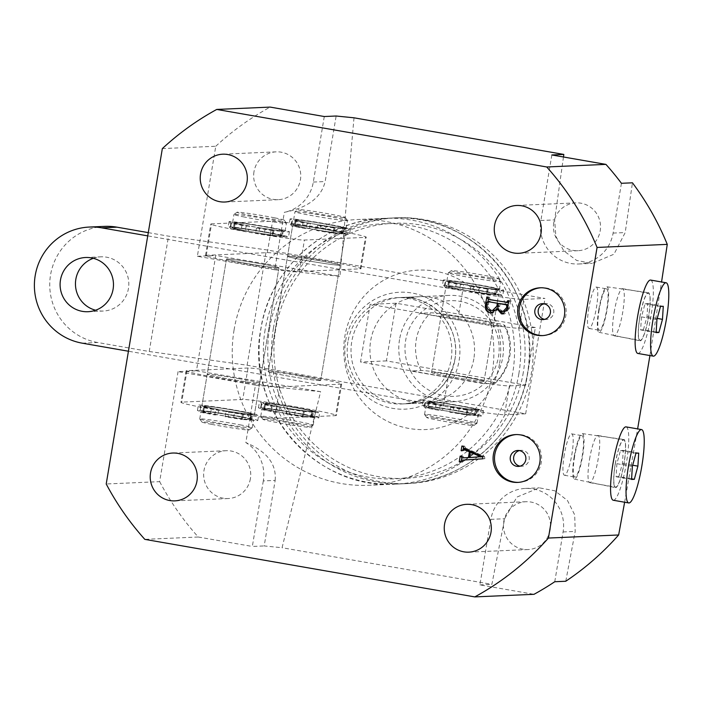 <?xml version="1.0" encoding="UTF-8"?>
<svg xmlns="http://www.w3.org/2000/svg" width="704" height="704" viewBox="0 0 704 704"><rect width="100%" height="100%" fill="white"/><g stroke="black" fill="none" stroke-linecap="round" stroke-linejoin="round"><path stroke-width="0.53" stroke-dasharray="3.52 2.64" d="M542.951 335.579A23.936 23.549 -92.5 0 0 565.84 315.682A23.936 23.549 -92.5 0 0 540.857 287.769M544.641 319.352A7.982 7.85 -92.5 0 0 553.722 312.84A7.982 7.85 -92.5 0 0 543.963 303.776M518.382 482.381A23.936 23.549 -92.5 0 0 541.27 462.493A23.936 23.549 -92.5 0 0 516.287 434.57M520.08 466.154A7.982 7.85 -92.5 0 0 529.153 459.642A7.982 7.85 -92.5 0 0 519.394 450.586M234.08 329.921A132.994 130.812 -92.5 0 0 368.861 485.285A132.994 130.812 -92.5 0 0 492.008 374.906A132.994 130.812 -92.5 0 0 357.227 219.542A132.994 130.812 -92.5 0 0 234.08 329.921M273.416 328.205A132.994 130.812 -92.5 0 0 408.197 483.56A132.994 130.812 -92.5 0 0 531.344 373.182A132.994 130.812 -92.5 0 0 396.563 217.826A132.994 130.812 -92.5 0 0 273.416 328.205M639.822 316.95A24.429 4.312 99.9 0 0 640.006 340.824A24.429 4.312 99.9 0 0 648.63 316.562A24.429 4.312 99.9 0 0 648.402 292.688A24.429 4.312 99.9 0 0 639.822 316.95M598.796 309.742A23.1 4.074 99.9 0 0 598.972 332.314A23.1 4.074 99.9 0 0 607.121 309.382A23.1 4.074 99.9 0 0 606.901 286.801A23.1 4.074 99.9 0 0 598.796 309.742M599.166 309.725A21.014 3.705 99.9 0 0 599.35 330.264A21.014 3.705 99.9 0 0 606.751 309.399A21.014 3.705 99.9 0 0 606.566 288.86A21.014 3.705 99.9 0 0 599.166 309.725M588.852 307.93A21.014 3.705 99.9 0 0 589.028 328.46A21.014 3.705 99.9 0 0 596.429 307.595A21.014 3.705 99.9 0 0 596.253 287.065A21.014 3.705 99.9 0 0 588.852 307.93M615.252 463.751A24.429 4.312 99.9 0 0 615.437 487.626A24.429 4.312 99.9 0 0 624.07 463.373A24.429 4.312 99.9 0 0 623.832 439.49A24.429 4.312 99.9 0 0 615.252 463.751M574.226 456.544A23.1 4.074 99.9 0 0 574.402 479.116A23.1 4.074 99.9 0 0 582.56 456.183A23.1 4.074 99.9 0 0 582.34 433.602A23.1 4.074 99.9 0 0 574.226 456.544M574.605 456.535A21.014 3.705 99.9 0 0 574.781 477.066A21.014 3.705 99.9 0 0 582.182 456.201A21.014 3.705 99.9 0 0 582.006 435.662A21.014 3.705 99.9 0 0 574.605 456.535M564.282 454.731A21.014 3.705 99.9 0 0 564.467 475.27A21.014 3.705 99.9 0 0 571.868 454.397A21.014 3.705 99.9 0 0 571.683 433.866A21.014 3.705 99.9 0 0 564.282 454.731M238.225 378.558A26.602 1.012 -170.5 0 1 259.662 383.152A26.602 1.012 -170.5 0 1 228.624 378.972A26.602 1.012 -170.5 0 1 207.187 374.378A26.602 1.012 -170.5 0 1 238.225 378.558A26.602 1.012 9.5 0 0 207.187 374.378A26.602 1.012 9.5 0 0 228.624 378.972A26.602 1.012 9.5 0 0 259.662 383.152A26.602 1.012 9.5 0 0 238.225 378.558M257.523 263.208A26.602 1.012 -170.5 0 1 278.96 267.81A26.602 1.012 -170.5 0 1 247.931 263.63A26.602 1.012 -170.5 0 1 226.494 259.028A26.602 1.012 -170.5 0 1 257.523 263.208A26.602 1.012 -170.5 0 1 278.96 267.81A26.602 1.012 -170.5 0 1 247.931 263.63A26.602 1.012 -170.5 0 1 226.494 259.028A26.602 1.012 -170.5 0 1 257.523 263.208M250.404 478.667A23.936 23.549 87.5 0 1 228.237 498.538A23.936 23.549 87.5 0 1 203.975 470.571A23.936 23.549 87.5 0 1 226.142 450.701A23.936 23.549 87.5 0 1 250.404 478.667M550.194 529.69A23.936 23.549 87.5 0 1 528.026 549.56A23.936 23.549 87.5 0 1 503.765 521.594A23.936 23.549 87.5 0 1 525.932 501.723A23.936 23.549 87.5 0 1 550.194 529.69M253.986 171.723A23.936 23.549 -92.5 0 0 278.247 199.681A23.936 23.549 -92.5 0 0 300.414 179.819A23.936 23.549 -92.5 0 0 276.153 151.853A23.936 23.549 -92.5 0 0 253.986 171.723M553.775 222.746A23.936 23.549 -92.5 0 0 578.037 250.703A23.936 23.549 -92.5 0 0 600.204 230.842A23.936 23.549 -92.5 0 0 575.942 202.875A23.936 23.549 -92.5 0 0 553.775 222.746M473.827 358.82A53.196 52.325 87.5 0 1 424.565 402.97A53.196 52.325 87.5 0 1 370.656 340.824A53.196 52.325 87.5 0 1 419.918 296.674A53.196 52.325 87.5 0 1 473.827 358.82M499.62 363.317A79.798 78.487 -92.5 0 0 435.398 271.181A79.798 78.487 -92.5 0 0 344.863 336.327A79.798 78.487 -92.5 0 0 409.077 428.472A79.798 78.487 -92.5 0 0 499.62 363.317M320.637 391.67L255.446 385.114L245.828 442.587A37.242 36.626 -92.5 0 1 263.305 480.92L275.167 480.401L264.194 545.934L282.066 547.73L320.637 391.67L196.451 370.814L215.75 255.473L339.935 276.329L274.745 269.773L284.363 212.3C307.578 207.918 321.182 197.666 325.178 181.544L336.142 116.01M354.006 117.806L339.935 276.329M563.473 156.983L554.646 219.894L555.861 236.333L563.754 250.835L576.717 260.471L592.17 263.402L613.958 254.214L625.205 232.558L632.447 182.811M649.924 355.555L661.558 281.978M624.633 502.225L637.63 428.894M565.77 581.249L575.194 531.406L574.702 514.897L567.45 500.465L554.866 490.811L539.299 487.828L516.894 497.086L504.636 518.742L491.876 584.355L282.066 547.73M324.28 116.53L313.315 182.063A37.242 36.626 87.5 0 1 284.363 212.3M274.745 269.773L197.366 256.274L215.776 146.256L162.342 148.597M197.366 256.274L215.75 255.473M255.446 385.114L178.068 371.624L196.451 370.814M178.068 371.624L159.658 481.642L106.216 483.982M215.776 146.256A276.628 272.087 87.5 0 1 270.195 107.096M159.658 481.642A276.628 272.087 -92.5 0 0 198.255 537.02L144.813 539.361M621.43 183.295L613.105 233.086A37.242 36.626 87.5 0 1 578.618 263.991A37.242 36.626 87.5 0 1 540.883 220.493L554.646 219.894M551.848 154.959L540.883 220.493M554.761 581.733L563.094 531.942A37.242 36.626 -92.5 0 0 525.351 488.435A37.242 36.626 -92.5 0 0 490.873 519.35L504.636 518.742M490.873 519.35L479.908 584.883L533.993 594.317M263.305 480.92L252.331 546.454L264.194 545.934M198.255 537.02L252.331 546.454M479.908 584.883L491.876 584.355M275.167 480.401C276.61 464.015 266.834 451.414 245.828 442.587M469.357 457.521L470.334 457.459L469.357 457.503M470.334 457.459L471.231 452.109M465.115 449.258L464.015 450.349L462.097 450.428M464.015 450.349L462.026 450.824M463.945 450.736L462.062 450.622M463.038 450.578L463.241 449.346M463.461 448.052L463.813 445.94L461.894 446.019M463.813 445.94L462.801 446.178M464.728 446.098L462.739 446.574M464.658 446.486L465.828 448.166L463.91 448.246M465.828 448.166L484.546 456.535L482.627 456.614M484.546 456.535L484.836 458.718L482.909 458.797M484.836 458.718L461.666 460.187M463.584 460.108L462.15 461.463L460.231 461.551M462.15 461.463L460.17 461.938M462.088 461.859L460.205 461.745M461.173 461.701L461.419 460.258M461.798 457.978L462.132 455.99L460.214 456.078M462.132 455.99L461.12 456.236M463.038 456.148L462.95 456.667L461.032 456.755M462.95 456.667L464.35 457.855M472.173 452.065L471.258 457.53M487.546 308.915L487.397 305.008L486.42 305.052M487.397 305.008L487.969 301.594M488.321 299.455L488.752 296.886L486.834 296.965M488.752 296.886L487.749 297.123M489.667 297.044L489.5 298.065L487.573 298.144M489.5 298.065L490.318 299.385L488.4 299.464M490.318 299.385L508.358 302.526L506.44 302.614M508.622 301.453L509.59 301.409L508.429 302.562M509.59 301.409L509.74 300.546L507.822 300.626M509.74 300.546L508.728 300.784M510.646 300.705L509.362 308.387L507.443 308.466M509.362 308.387L504.83 313.843L503.791 313.808M499.391 310.455L498.978 308.748L498.045 308.783M498.978 308.748L493.425 312.814L492.518 312.778M500.192 303.336L499.655 306.574C499.655 309.258 500.993 310.816 503.668 311.256L505.032 311.353M506.845 310.763L508.578 307.49L508.825 305.994L508.006 304.691M489.94 301.541L488.752 302.518L488.365 304.814C488.101 307.903 489.5 309.725 492.58 310.279L494.498 310.42M497.948 308.528L499.25 303.371M496.434 309.945L497.763 308.801M488.752 302.518L486.834 302.606M488.365 304.814L486.446 304.894M498.793 306.108L497.816 306.143M492.58 310.279L490.662 310.358M499.655 306.574L497.737 306.654M503.668 311.256L501.75 311.335M508.825 305.994L507.848 306.038M508.578 307.49L507.602 307.534M472.252 319.009A26.602 1.012 9.5 0 0 441.223 314.829A26.602 1.012 9.5 0 0 462.66 319.431A26.602 1.012 9.5 0 0 493.689 323.611A26.602 1.012 9.5 0 0 472.252 319.009M462.598 376.684A26.602 1.012 9.5 0 0 431.57 372.504A26.602 1.012 9.5 0 0 453.006 377.106A26.602 1.012 9.5 0 0 484.035 381.286A26.602 1.012 9.5 0 0 462.598 376.684M494.551 383.302A37.902 1.443 9.5 0 0 495.158 383.187A37.902 1.443 9.5 0 0 461.903 376.121A37.902 1.443 9.5 0 0 421.054 370.48L410.502 370.946A47.881 47.089 87.5 0 1 405.654 340.419A47.881 47.089 87.5 0 1 420.156 313.271L493.654 326.093A47.881 47.089 87.5 0 1 498.502 356.611A47.881 47.089 87.5 0 1 484 383.759A47.881 47.089 87.5 0 1 410.502 370.946L484 383.759L494.551 383.302A47.881 47.089 87.5 0 0 509.054 356.154A47.881 47.089 87.5 0 0 504.205 325.626L493.654 326.093A47.881 47.089 87.5 0 0 420.156 313.271L430.707 312.814A37.902 1.443 -170.5 0 1 470.457 318.261A37.902 1.443 -170.5 0 1 504.821 325.433A37.902 1.443 -170.5 0 1 504.205 325.626M399.529 339.566A53.196 52.325 -92.5 0 0 453.446 401.702A53.196 52.325 -92.5 0 0 502.7 357.553A53.196 52.325 -92.5 0 0 448.791 295.416A53.196 52.325 -92.5 0 0 399.529 339.566M347.917 341.818A53.196 52.325 -92.5 0 0 401.826 403.964A53.196 52.325 -92.5 0 0 451.088 359.814A53.196 52.325 -92.5 0 0 397.179 297.669A53.196 52.325 -92.5 0 0 347.917 341.818M490.855 278.001A23.936 0.915 9.5 0 0 498.511 278.564A23.936 0.915 9.5 0 0 484.079 275.334A23.936 0.915 9.5 0 0 458.973 271.304A23.936 0.915 9.5 0 0 451.326 270.67A23.936 0.915 9.5 0 0 464.922 273.821A23.936 0.915 9.5 0 0 490.855 278.001M456.755 273.557A26.602 1.012 -170.5 0 1 484.66 278.027A26.602 1.012 -170.5 0 1 500.694 281.626A26.602 1.012 -170.5 0 1 500.711 281.662A26.602 1.012 -170.5 0 1 492.193 280.993A26.602 1.012 -170.5 0 1 463.83 276.434A26.602 1.012 -170.5 0 1 448.246 272.888A26.602 1.012 -170.5 0 1 448.263 272.853A26.602 1.012 -170.5 0 1 456.755 273.557M434.403 418.114A23.936 0.915 -170.5 0 1 460.337 422.286A23.936 0.915 -170.5 0 1 473.933 425.445A23.936 0.915 -170.5 0 1 466.294 424.802A23.936 0.915 -170.5 0 1 441.179 420.781A23.936 0.915 -170.5 0 1 426.747 417.542A23.936 0.915 -170.5 0 1 434.403 418.114M468.503 422.558A26.602 1.012 9.5 0 0 476.995 423.262A26.602 1.012 9.5 0 0 477.022 423.227A26.602 1.012 9.5 0 0 461.437 419.672A26.602 1.012 9.5 0 0 433.074 415.114A26.602 1.012 9.5 0 0 424.556 414.445A26.602 1.012 9.5 0 0 424.565 414.489A26.602 1.012 9.5 0 0 440.598 418.079A26.602 1.012 9.5 0 0 468.503 422.558M469.814 414.691A26.602 1.012 9.5 0 0 478.333 415.36A26.602 1.012 9.5 0 0 462.748 411.814A26.602 1.012 9.5 0 0 434.386 407.255A26.602 1.012 9.5 0 0 425.867 406.586A26.602 1.012 9.5 0 0 441.452 410.133A26.602 1.012 9.5 0 0 469.814 414.691M468.046 414.322A23.936 0.915 9.5 0 0 475.71 414.92A23.936 0.915 9.5 0 0 461.683 411.726A23.936 0.915 9.5 0 0 436.154 407.625A23.936 0.915 9.5 0 0 428.49 407.018A23.936 0.915 9.5 0 0 442.517 410.221A23.936 0.915 9.5 0 0 468.046 414.322M468.926 409.077A23.936 0.915 9.5 0 0 476.59 409.684A23.936 0.915 9.5 0 0 462.563 406.481A23.936 0.915 9.5 0 0 437.034 402.38A23.936 0.915 9.5 0 0 429.37 401.782A23.936 0.915 9.5 0 0 443.397 404.976A23.936 0.915 9.5 0 0 468.926 409.077M470.694 409.446A26.602 1.012 9.5 0 0 479.213 410.115A26.602 1.012 9.5 0 0 463.628 406.569A26.602 1.012 9.5 0 0 435.266 402.01A26.602 1.012 9.5 0 0 426.747 401.342A26.602 1.012 9.5 0 0 442.332 404.888A26.602 1.012 9.5 0 0 470.694 409.446M490.002 294.105A26.602 1.012 9.5 0 0 498.52 294.774A26.602 1.012 9.5 0 0 482.926 291.218A26.602 1.012 9.5 0 0 454.564 286.66A26.602 1.012 9.5 0 0 446.046 285.991A26.602 1.012 9.5 0 0 461.63 289.546A26.602 1.012 9.5 0 0 490.002 294.105M488.224 293.726A23.936 0.915 9.5 0 0 495.889 294.334A23.936 0.915 9.5 0 0 481.862 291.139A23.936 0.915 9.5 0 0 456.342 287.038A23.936 0.915 9.5 0 0 448.668 286.431A23.936 0.915 9.5 0 0 462.695 289.626A23.936 0.915 9.5 0 0 488.224 293.726M489.104 288.49A23.936 0.915 9.5 0 0 496.769 289.089A23.936 0.915 9.5 0 0 482.742 285.894A23.936 0.915 9.5 0 0 457.213 281.794A23.936 0.915 9.5 0 0 449.548 281.186A23.936 0.915 9.5 0 0 463.575 284.381A23.936 0.915 9.5 0 0 489.104 288.49M490.873 288.86A26.602 1.012 9.5 0 0 499.391 289.529A26.602 1.012 9.5 0 0 483.806 285.982A26.602 1.012 9.5 0 0 455.444 281.424A26.602 1.012 9.5 0 0 446.926 280.746A26.602 1.012 9.5 0 0 462.51 284.302A26.602 1.012 9.5 0 0 490.873 288.86M232.954 410.01A26.602 1.012 9.5 0 0 201.925 405.83A26.602 1.012 9.5 0 0 223.362 410.432A26.602 1.012 9.5 0 0 254.399 414.612A26.602 1.012 9.5 0 0 232.954 410.01M293.973 407.343A26.602 1.012 9.5 0 0 262.944 403.163A26.602 1.012 9.5 0 0 284.381 407.766A26.602 1.012 9.5 0 0 315.41 411.946A26.602 1.012 9.5 0 0 293.973 407.343M299.244 375.883A26.602 1.012 9.5 0 0 268.206 371.703A26.602 1.012 9.5 0 0 289.643 376.306A26.602 1.012 9.5 0 0 320.681 380.486A26.602 1.012 9.5 0 0 299.244 375.883M303.081 375.716A47.881 1.83 9.5 0 0 248.019 367.998L187 370.665A47.881 1.83 9.5 0 0 186.208 370.858A47.881 1.83 9.5 0 0 228.941 379.861A47.881 1.83 9.5 0 0 279.849 386.857L340.868 384.19A47.881 1.83 9.5 0 0 341.669 383.997A47.881 1.83 9.5 0 0 303.081 375.716M297.81 407.176A47.881 1.83 9.5 0 0 242.757 399.458L181.738 402.125A47.881 1.83 9.5 0 0 180.937 402.318A47.881 1.83 9.5 0 0 223.678 411.312A47.881 1.83 9.5 0 0 274.586 418.317L335.606 415.65A47.881 1.83 9.5 0 0 336.398 415.457A47.881 1.83 9.5 0 0 297.81 407.176M262.786 231.748A26.602 1.012 -170.5 0 1 284.222 236.35A26.602 1.012 -170.5 0 1 253.194 232.17A26.602 1.012 -170.5 0 1 231.757 227.568A26.602 1.012 -170.5 0 1 262.786 231.748M323.805 229.082A26.602 1.012 -170.5 0 1 345.242 233.684A26.602 1.012 -170.5 0 1 314.213 229.504A26.602 1.012 -170.5 0 1 292.776 224.902A26.602 1.012 -170.5 0 1 323.805 229.082M318.542 260.542A26.602 1.012 -170.5 0 1 339.979 265.135A26.602 1.012 -170.5 0 1 308.95 260.955A26.602 1.012 -170.5 0 1 287.514 256.362A26.602 1.012 -170.5 0 1 318.542 260.542M322.379 260.374A47.881 1.83 -170.5 0 1 360.967 268.646A47.881 1.83 -170.5 0 1 360.175 268.84L299.156 271.515A47.881 1.83 -170.5 0 1 248.239 264.51A47.881 1.83 -170.5 0 1 205.506 255.517A47.881 1.83 -170.5 0 1 206.298 255.323L267.318 252.648A47.881 1.83 -170.5 0 1 322.379 260.374M327.642 228.914A47.881 1.83 -170.5 0 1 366.23 237.195A47.881 1.83 -170.5 0 1 365.438 237.389L304.418 240.055A47.881 1.83 -170.5 0 1 253.51 233.05A47.881 1.83 -170.5 0 1 210.769 224.057A47.881 1.83 -170.5 0 1 211.57 223.863L272.58 221.197A47.881 1.83 -170.5 0 1 327.642 228.914M274.674 217.835A23.936 0.915 9.5 0 0 250.474 213.699A23.936 0.915 9.5 0 0 237.037 212.247A23.936 0.915 9.5 0 0 246.576 214.632A23.936 0.915 9.5 0 0 271.586 218.882A23.936 0.915 9.5 0 0 284.222 220.141A23.936 0.915 9.5 0 0 274.674 217.835M244.578 217.07A26.602 1.012 -170.5 0 1 233.948 214.465A26.602 1.012 -170.5 0 1 233.974 214.43A26.602 1.012 -170.5 0 1 248.908 216.04A26.602 1.012 -170.5 0 1 275.792 220.634A26.602 1.012 -170.5 0 1 286.405 223.203A26.602 1.012 -170.5 0 1 286.422 223.238A26.602 1.012 -170.5 0 1 271.92 221.734A26.602 1.012 -170.5 0 1 244.578 217.07M211.482 424.345A23.936 0.915 -170.5 0 1 201.934 422.039A23.936 0.915 -170.5 0 1 214.57 423.298A23.936 0.915 -170.5 0 1 239.58 427.557A23.936 0.915 -170.5 0 1 249.119 429.933A23.936 0.915 -170.5 0 1 235.682 428.481A23.936 0.915 -170.5 0 1 211.482 424.345M241.578 425.11A26.602 1.012 9.5 0 0 214.236 420.446A26.602 1.012 9.5 0 0 199.734 418.942A26.602 1.012 9.5 0 0 199.742 418.986A26.602 1.012 9.5 0 0 210.355 421.546A26.602 1.012 9.5 0 0 237.248 426.14A26.602 1.012 9.5 0 0 252.173 427.759A26.602 1.012 9.5 0 0 252.199 427.724A26.602 1.012 9.5 0 0 241.578 425.11M242.898 417.243A26.602 1.012 9.5 0 0 215.556 412.588A26.602 1.012 9.5 0 0 201.054 411.074A26.602 1.012 9.5 0 0 211.675 413.688A26.602 1.012 9.5 0 0 239.017 418.343A26.602 1.012 9.5 0 0 253.519 419.857A26.602 1.012 9.5 0 0 242.898 417.243M241.331 417.067A23.936 0.915 9.5 0 0 216.726 412.87A23.936 0.915 9.5 0 0 203.676 411.514A23.936 0.915 9.5 0 0 213.233 413.864A23.936 0.915 9.5 0 0 237.838 418.062A23.936 0.915 9.5 0 0 250.897 419.417A23.936 0.915 9.5 0 0 241.331 417.067M242.211 411.822A23.936 0.915 9.5 0 0 217.606 407.634A23.936 0.915 9.5 0 0 204.547 406.27A23.936 0.915 9.5 0 0 214.113 408.619A23.936 0.915 9.5 0 0 238.718 412.817A23.936 0.915 9.5 0 0 251.768 414.172A23.936 0.915 9.5 0 0 242.211 411.822M243.769 412.007A26.602 1.012 9.5 0 0 216.427 407.343A26.602 1.012 9.5 0 0 201.925 405.83A26.602 1.012 9.5 0 0 212.546 408.443A26.602 1.012 9.5 0 0 239.888 413.098A26.602 1.012 9.5 0 0 254.399 414.612A26.602 1.012 9.5 0 0 243.769 412.007M273.601 233.746A26.602 1.012 9.5 0 0 246.259 229.082A26.602 1.012 9.5 0 0 231.757 227.568A26.602 1.012 9.5 0 0 242.378 230.182A26.602 1.012 9.5 0 0 269.72 234.837A26.602 1.012 9.5 0 0 284.222 236.35A26.602 1.012 9.5 0 0 273.601 233.746M272.043 233.561A23.936 0.915 9.5 0 0 247.438 229.372A23.936 0.915 9.5 0 0 234.379 228.008A23.936 0.915 9.5 0 0 243.945 230.358A23.936 0.915 9.5 0 0 268.55 234.555A23.936 0.915 9.5 0 0 281.6 235.91A23.936 0.915 9.5 0 0 272.043 233.561M272.914 228.316A23.936 0.915 9.5 0 0 248.31 224.127A23.936 0.915 9.5 0 0 235.259 222.763A23.936 0.915 9.5 0 0 244.816 225.113A23.936 0.915 9.5 0 0 269.43 229.31A23.936 0.915 9.5 0 0 282.48 230.666A23.936 0.915 9.5 0 0 272.914 228.316M274.481 228.501A26.602 1.012 9.5 0 0 247.139 223.837A26.602 1.012 9.5 0 0 232.637 222.323A26.602 1.012 9.5 0 0 243.258 224.937A26.602 1.012 9.5 0 0 270.6 229.601A26.602 1.012 9.5 0 0 285.102 231.106A26.602 1.012 9.5 0 0 274.481 228.501M343.746 217.58A23.936 0.915 9.5 0 0 345.242 217.474A23.936 0.915 9.5 0 0 325.494 213.294A23.936 0.915 9.5 0 0 299.534 209.546A23.936 0.915 9.5 0 0 298.056 209.581A23.936 0.915 9.5 0 0 316.906 213.673A23.936 0.915 9.5 0 0 343.746 217.58M296.648 211.719A26.602 1.012 -170.5 0 1 325.477 215.882A26.602 1.012 -170.5 0 1 347.424 220.528A26.602 1.012 -170.5 0 1 347.442 220.572A26.602 1.012 -170.5 0 1 345.761 220.651A26.602 1.012 -170.5 0 1 316.43 216.401A26.602 1.012 -170.5 0 1 294.967 211.79A26.602 1.012 -170.5 0 1 294.994 211.754A26.602 1.012 -170.5 0 1 296.648 211.719M264.44 419.258A23.936 0.915 -170.5 0 1 291.28 423.166A23.936 0.915 -170.5 0 1 310.138 427.266A23.936 0.915 -170.5 0 1 308.651 427.302A23.936 0.915 -170.5 0 1 282.7 423.553A23.936 0.915 -170.5 0 1 262.944 419.364A23.936 0.915 -170.5 0 1 264.44 419.258M311.546 425.128A26.602 1.012 9.5 0 0 313.192 425.084A26.602 1.012 9.5 0 0 313.218 425.049A26.602 1.012 9.5 0 0 291.755 420.446A26.602 1.012 9.5 0 0 262.425 416.196A26.602 1.012 9.5 0 0 260.753 416.266A26.602 1.012 9.5 0 0 260.762 416.31A26.602 1.012 9.5 0 0 282.709 420.957A26.602 1.012 9.5 0 0 311.546 425.128M312.858 417.261A26.602 1.012 9.5 0 0 314.538 417.182A26.602 1.012 9.5 0 0 293.075 412.579A26.602 1.012 9.5 0 0 263.745 408.329A26.602 1.012 9.5 0 0 262.064 408.408A26.602 1.012 9.5 0 0 283.536 413.01A26.602 1.012 9.5 0 0 312.858 417.261M310.402 416.812A23.936 0.915 9.5 0 0 311.916 416.75A23.936 0.915 9.5 0 0 292.591 412.606A23.936 0.915 9.5 0 0 266.2 408.778A23.936 0.915 9.5 0 0 264.695 408.848A23.936 0.915 9.5 0 0 284.011 412.993A23.936 0.915 9.5 0 0 310.402 416.812M311.282 411.567A23.936 0.915 9.5 0 0 312.787 411.506A23.936 0.915 9.5 0 0 293.471 407.361A23.936 0.915 9.5 0 0 267.071 403.533A23.936 0.915 9.5 0 0 265.566 403.603A23.936 0.915 9.5 0 0 284.882 407.748A23.936 0.915 9.5 0 0 311.282 411.567M313.738 412.016A26.602 1.012 9.5 0 0 315.41 411.946A26.602 1.012 9.5 0 0 293.946 407.334A26.602 1.012 9.5 0 0 264.616 403.084A26.602 1.012 9.5 0 0 262.944 403.163A26.602 1.012 9.5 0 0 284.407 407.766A26.602 1.012 9.5 0 0 313.738 412.016M343.57 233.754A26.602 1.012 9.5 0 0 345.242 233.684A26.602 1.012 9.5 0 0 323.778 229.073A26.602 1.012 9.5 0 0 294.448 224.822A26.602 1.012 9.5 0 0 292.776 224.902A26.602 1.012 9.5 0 0 314.239 229.504A26.602 1.012 9.5 0 0 343.57 233.754M341.114 233.306A23.936 0.915 9.5 0 0 342.619 233.244A23.936 0.915 9.5 0 0 323.303 229.099A23.936 0.915 9.5 0 0 296.903 225.271A23.936 0.915 9.5 0 0 295.398 225.342A23.936 0.915 9.5 0 0 314.714 229.486A23.936 0.915 9.5 0 0 341.114 233.306M341.994 228.07A23.936 0.915 9.5 0 0 343.499 227.999A23.936 0.915 9.5 0 0 324.183 223.854A23.936 0.915 9.5 0 0 297.783 220.026A23.936 0.915 9.5 0 0 296.278 220.097A23.936 0.915 9.5 0 0 315.594 224.242A23.936 0.915 9.5 0 0 341.994 228.07M344.45 228.51A26.602 1.012 9.5 0 0 346.122 228.439A26.602 1.012 9.5 0 0 324.658 223.837A26.602 1.012 9.5 0 0 295.328 219.578A26.602 1.012 9.5 0 0 293.656 219.657A26.602 1.012 9.5 0 0 315.119 224.259A26.602 1.012 9.5 0 0 344.45 228.51M93.324 258.315A27.13 26.682 87.5 0 1 100.954 256.828A27.13 26.682 87.5 0 1 106.612 257.198A27.13 26.682 87.5 0 1 128.77 285.657A27.13 26.682 87.5 0 1 103.321 311.036A27.13 26.682 87.5 0 1 97.662 310.675A27.13 26.682 87.5 0 1 95.594 310.226M339.539 265.25A26.602 1.012 -170.5 0 1 311.256 261.36A26.602 1.012 -170.5 0 1 287.514 256.362A26.602 1.012 -170.5 0 1 287.954 256.247A26.602 1.012 -170.5 0 1 316.237 260.137A26.602 1.012 -170.5 0 1 339.979 265.135A26.602 1.012 -170.5 0 1 339.539 265.25M320.232 380.591A26.602 1.012 -170.5 0 1 291.949 376.702A26.602 1.012 -170.5 0 1 268.206 371.703A26.602 1.012 -170.5 0 1 268.655 371.598A26.602 1.012 -170.5 0 1 296.938 375.487A26.602 1.012 -170.5 0 1 320.681 380.486A26.602 1.012 -170.5 0 1 320.232 380.591M498.071 294.879A26.602 1.012 -170.5 0 1 469.788 290.99A26.602 1.012 -170.5 0 1 446.046 285.991A26.602 1.012 -170.5 0 1 446.486 285.886A26.602 1.012 -170.5 0 1 474.778 289.775A26.602 1.012 -170.5 0 1 498.52 294.774A26.602 1.012 -170.5 0 1 498.071 294.879M441.663 314.723A26.602 1.012 9.5 0 0 441.223 314.829A26.602 1.012 9.5 0 0 464.966 319.827A26.602 1.012 9.5 0 0 493.249 323.717A26.602 1.012 9.5 0 0 493.689 323.611A26.602 1.012 9.5 0 0 469.946 318.613A26.602 1.012 9.5 0 0 441.663 314.723M483.595 381.392A26.602 1.012 -170.5 0 1 455.312 377.502A26.602 1.012 -170.5 0 1 431.57 372.504A26.602 1.012 -170.5 0 1 432.01 372.398A26.602 1.012 -170.5 0 1 460.302 376.288A26.602 1.012 -170.5 0 1 484.035 381.286A26.602 1.012 -170.5 0 1 483.595 381.392M478.773 410.23A26.602 1.012 -170.5 0 1 450.49 406.34A26.602 1.012 -170.5 0 1 426.747 401.342A26.602 1.012 -170.5 0 1 427.187 401.227A26.602 1.012 -170.5 0 1 455.47 405.126A26.602 1.012 -170.5 0 1 479.213 410.115A26.602 1.012 -170.5 0 1 478.773 410.23M535.348 327.501L396.07 303.213L386.417 360.888L525.703 385.176L535.348 327.501L519.042 328.214A53.196 2.033 -170.5 0 1 457.864 319.642L370.172 304.348L360.518 362.023L448.21 377.309A53.196 2.033 9.5 0 0 509.388 385.889L504.566 414.726A53.196 2.033 -170.5 0 1 443.388 406.146L128.427 351.226M82.289 343.182L97.645 342.505L149.23 351.507L247.113 365.226L525.668 413.802L504.566 414.726M148.28 232.628L168.529 236.157L266.42 249.876L544.975 298.452L523.864 299.376L519.042 328.214M457.864 319.642L462.686 290.805L147.734 235.875M462.686 290.805A53.196 2.033 9.5 0 0 523.864 299.376M525.668 413.802L544.975 298.452M247.113 365.226L266.42 249.876M525.703 385.176L509.388 385.889M97.645 342.505A58.52 57.552 87.5 0 1 50.547 274.938A58.52 57.552 87.5 0 1 104.738 226.371M149.23 351.507L168.529 236.157M386.417 360.888L360.518 362.023M396.07 303.213L370.172 304.348M455.356 288.587L447.559 287.258L455.356 288.587M456.236 283.351L448.43 282.014L456.236 283.351M486.314 293.99L478.509 292.653L486.314 293.99M487.186 288.746L479.389 287.417L487.186 288.746M444.435 286.079L445.315 280.834A30.589 1.17 -170.5 0 1 443.335 280.078A30.589 1.17 -170.5 0 1 443.846 279.954A30.589 1.17 -170.5 0 1 476.37 284.425A30.589 1.17 -170.5 0 1 503.677 290.171A30.589 1.17 -170.5 0 1 503.166 290.294A30.589 1.17 -170.5 0 1 495.95 289.67L495.07 294.906L486.675 294.325A42.293 1.61 -170.5 0 1 469.876 291.614L473.079 291.474A24.737 0.942 9.5 0 0 496.267 294.562A24.737 0.942 9.5 0 0 496.681 294.466A24.737 0.942 9.5 0 0 474.602 289.819A24.737 0.942 9.5 0 0 448.298 286.202A24.737 0.942 9.5 0 0 447.885 286.299A24.737 0.942 9.5 0 0 462.766 289.67L459.554 289.81A42.293 1.61 -170.5 0 1 444.77 287.012L444.435 286.079A30.589 1.17 -170.5 0 1 442.455 285.322A30.589 1.17 -170.5 0 1 442.966 285.199A30.589 1.17 -170.5 0 1 475.49 289.67A30.589 1.17 -170.5 0 1 502.797 295.416A30.589 1.17 -170.5 0 1 502.286 295.539A30.589 1.17 -170.5 0 1 495.07 294.906M486.675 294.325L487.555 289.08A42.293 1.61 -170.5 0 1 470.747 286.37L473.959 286.229L473.079 291.474M473.959 286.229A24.737 0.942 9.5 0 0 497.147 289.326A24.737 0.942 9.5 0 0 497.561 289.221A24.737 0.942 9.5 0 0 475.473 284.574A24.737 0.942 9.5 0 0 449.17 280.958A24.737 0.942 9.5 0 0 448.765 281.054A24.737 0.942 9.5 0 0 463.646 284.434L462.766 289.67M463.646 284.434L460.434 284.574A42.293 1.61 -170.5 0 1 445.65 281.776L444.77 287.012M460.434 284.574L459.554 289.81M470.747 286.37L469.876 291.614M494.569 294.853L495.44 289.617L488.18 289.159L487.3 294.404M445.65 281.776L444.418 286.924L445.315 280.834M487.555 289.08L488.18 289.159M495.44 289.617L495.95 289.67M241.067 230.173L233.27 228.835L241.067 230.173M241.947 224.928L234.142 223.59L241.947 224.928M272.017 235.567L264.22 234.23L272.017 235.567M272.897 230.322L265.091 228.994L272.897 230.322M230.146 227.656L231.026 222.411A30.589 1.17 -170.5 0 1 229.046 221.654A30.589 1.17 -170.5 0 1 229.557 221.531A30.589 1.17 -170.5 0 1 262.082 226.002A30.589 1.17 -170.5 0 1 289.388 231.748A30.589 1.17 -170.5 0 1 288.878 231.871A30.589 1.17 -170.5 0 1 281.662 231.246L280.782 236.482L272.386 235.902A42.293 1.61 -170.5 0 1 255.587 233.191L258.79 233.05A24.737 0.942 9.5 0 0 281.978 236.139A24.737 0.942 9.5 0 0 282.392 236.042A24.737 0.942 9.5 0 0 260.313 231.396A24.737 0.942 9.5 0 0 234.001 227.779A24.737 0.942 9.5 0 0 233.596 227.876A24.737 0.942 9.5 0 0 248.477 231.255L245.265 231.387A42.293 1.61 -170.5 0 1 230.481 228.589L230.146 227.656A30.589 1.17 -170.5 0 1 228.166 226.899A30.589 1.17 -170.5 0 1 228.677 226.776A30.589 1.17 -170.5 0 1 261.202 231.246A30.589 1.17 -170.5 0 1 288.508 236.993A30.589 1.17 -170.5 0 1 287.998 237.116A30.589 1.17 -170.5 0 1 280.782 236.482M272.386 235.902L273.266 230.657A42.293 1.61 -170.5 0 1 256.458 227.946L259.67 227.806L258.79 233.05M259.67 227.806A24.737 0.942 9.5 0 0 282.858 230.903A24.737 0.942 9.5 0 0 283.263 230.798A24.737 0.942 9.5 0 0 261.184 226.151A24.737 0.942 9.5 0 0 234.881 222.534A24.737 0.942 9.5 0 0 234.467 222.631A24.737 0.942 9.5 0 0 249.357 226.01L248.477 231.255M249.357 226.01L246.145 226.151A42.293 1.61 -170.5 0 1 231.361 223.353L230.481 228.589M246.145 226.151L245.265 231.387M256.458 227.946L255.587 233.191M280.271 236.43L281.151 231.194L273.891 230.736L273.011 235.981M231.361 223.353L230.314 227.726M273.266 230.657L273.891 230.736M281.151 231.194L281.662 231.246M231.026 222.411L230.314 227.718M234.582 412.5L242.387 413.829L234.582 412.5M233.71 417.745L241.516 419.074L233.71 417.745M203.606 407.106L211.42 408.434L203.606 407.106M202.734 412.35L210.54 413.679L202.734 412.35M251.029 414.762L250.149 419.998A30.589 1.17 9.5 0 0 257.303 420.622A30.589 1.17 9.5 0 0 257.787 420.499A30.589 1.17 9.5 0 0 230.419 414.735A30.589 1.17 9.5 0 0 197.938 410.274A30.589 1.17 9.5 0 0 197.454 410.397A30.589 1.17 9.5 0 0 199.478 411.171L200.35 405.926L200.781 406.886A42.293 1.61 9.5 0 0 215.609 409.684L218.742 409.534A24.737 0.942 -170.5 0 1 203.764 406.138A24.737 0.942 -170.5 0 1 204.151 406.041A24.737 0.942 -170.5 0 1 230.428 409.649A24.737 0.942 -170.5 0 1 252.56 414.304A24.737 0.942 -170.5 0 1 252.164 414.401A24.737 0.942 -170.5 0 1 229.064 411.33L225.931 411.479A42.293 1.61 9.5 0 0 242.722 414.19L251.029 414.762A30.589 1.17 9.5 0 0 258.183 415.378A30.589 1.17 9.5 0 0 258.667 415.254A30.589 1.17 9.5 0 0 231.299 409.499A30.589 1.17 9.5 0 0 198.81 405.038A30.589 1.17 9.5 0 0 198.326 405.161A30.589 1.17 9.5 0 0 200.35 405.926M200.781 406.886L199.91 412.122A42.293 1.61 9.5 0 0 214.729 414.929L217.862 414.77L218.742 409.534M217.862 414.77A24.737 0.942 -170.5 0 1 202.884 411.382A24.737 0.942 -170.5 0 1 203.28 411.286A24.737 0.942 -170.5 0 1 229.548 414.894A24.737 0.942 -170.5 0 1 251.68 419.549A24.737 0.942 -170.5 0 1 251.293 419.646A24.737 0.942 -170.5 0 1 228.193 416.574L229.064 411.33M228.193 416.574L225.051 416.724A42.293 1.61 9.5 0 0 241.85 419.434L242.722 414.19M225.051 416.724L225.931 411.479M214.729 414.929L215.609 409.684M200.526 405.997L200.42 406.789M243.346 414.269L242.466 419.514L249.647 419.945L250.527 414.709M250.149 419.998L249.647 419.945M242.466 419.514L241.85 419.434M302.086 227.498L294.281 226.169L302.086 227.498M302.966 222.253L295.161 220.924L302.966 222.253M333.036 232.892L325.239 231.563L333.036 232.892M333.916 227.656L326.11 226.318L333.916 227.656M291.166 224.99L292.046 219.745A30.589 1.17 -170.5 0 1 290.066 218.979A30.589 1.17 -170.5 0 1 290.567 218.856A30.589 1.17 -170.5 0 1 323.101 223.335A30.589 1.17 -170.5 0 1 350.398 229.082A30.589 1.17 -170.5 0 1 349.897 229.205A30.589 1.17 -170.5 0 1 342.672 228.571L341.801 233.816L333.406 233.235A42.293 1.61 -170.5 0 1 316.598 230.525L319.81 230.384A24.737 0.942 9.5 0 0 342.998 233.473A24.737 0.942 9.5 0 0 343.411 233.376A24.737 0.942 9.5 0 0 321.332 228.721A24.737 0.942 9.5 0 0 295.02 225.104A24.737 0.942 9.5 0 0 294.615 225.21A24.737 0.942 9.5 0 0 309.496 228.58L306.284 228.721A42.293 1.61 -170.5 0 1 291.5 225.922L291.166 224.99A30.589 1.17 -170.5 0 1 289.186 224.224A30.589 1.17 -170.5 0 1 289.696 224.101A30.589 1.17 -170.5 0 1 322.221 228.58A30.589 1.17 -170.5 0 1 349.527 234.326A30.589 1.17 -170.5 0 1 349.017 234.45A30.589 1.17 -170.5 0 1 341.801 233.816M333.406 233.235L334.286 227.99A42.293 1.61 -170.5 0 1 317.478 225.28L320.69 225.139L319.81 230.384M320.69 225.139A24.737 0.942 9.5 0 0 343.878 228.228A24.737 0.942 9.5 0 0 344.282 228.131A24.737 0.942 9.5 0 0 322.203 223.485A24.737 0.942 9.5 0 0 295.9 219.868A24.737 0.942 9.5 0 0 295.486 219.965A24.737 0.942 9.5 0 0 310.376 223.335L309.496 228.58M310.376 223.335L307.164 223.476A42.293 1.61 -170.5 0 1 292.38 220.678L291.5 225.922M307.164 223.476L306.284 228.721M317.478 225.28L316.598 230.525M341.29 233.763L342.17 228.518L334.902 228.07L334.03 233.314M292.38 220.678L291.139 225.834L292.046 219.745M334.286 227.99L334.902 228.07M342.17 228.518L342.672 228.571M295.495 409.816L303.301 411.145L295.495 409.816M294.615 415.052L302.421 416.39L294.615 415.052M264.537 404.413L272.342 405.75L264.537 404.413M263.666 409.658L271.471 410.995L263.666 409.658M311.986 412.078L311.106 417.322A30.589 1.17 9.5 0 0 318.314 417.956A30.589 1.17 9.5 0 0 318.815 417.833A30.589 1.17 9.5 0 0 291.5 412.078A30.589 1.17 9.5 0 0 258.984 407.607A30.589 1.17 9.5 0 0 258.474 407.73A30.589 1.17 9.5 0 0 260.462 408.496L261.342 403.251L261.694 404.193A42.293 1.61 9.5 0 0 276.487 406.991L279.682 406.85A24.737 0.942 -170.5 0 1 264.783 403.471A24.737 0.942 -170.5 0 1 265.188 403.366A24.737 0.942 -170.5 0 1 291.482 406.982A24.737 0.942 -170.5 0 1 313.579 411.638A24.737 0.942 -170.5 0 1 313.166 411.734A24.737 0.942 -170.5 0 1 290.004 408.646L286.81 408.786A42.293 1.61 9.5 0 0 303.609 411.497L311.986 412.078A30.589 1.17 9.5 0 0 319.185 412.711A30.589 1.17 9.5 0 0 319.695 412.588A30.589 1.17 9.5 0 0 292.38 406.833A30.589 1.17 9.5 0 0 259.855 402.362A30.589 1.17 9.5 0 0 259.354 402.486A30.589 1.17 9.5 0 0 261.342 403.251M261.694 404.193L260.814 409.438A42.293 1.61 9.5 0 0 275.607 412.236L278.802 412.086L279.682 406.85M278.802 412.086A24.737 0.942 -170.5 0 1 263.903 408.716A24.737 0.942 -170.5 0 1 264.308 408.61A24.737 0.942 -170.5 0 1 290.611 412.227A24.737 0.942 -170.5 0 1 312.699 416.882A24.737 0.942 -170.5 0 1 312.294 416.979A24.737 0.942 -170.5 0 1 289.124 413.89L290.004 408.646M289.124 413.89L285.93 414.031A42.293 1.61 9.5 0 0 302.729 416.742L303.609 411.497M285.93 414.031L286.81 408.786M275.607 412.236L276.487 406.991M260.462 408.496L261.51 403.313L260.814 409.438M304.225 411.576L303.354 416.821L310.605 417.27L311.476 412.025M311.106 417.322L310.605 417.27M303.354 416.821L302.729 416.742M435.178 409.182L427.381 407.845L435.178 409.182M436.058 403.938L428.252 402.609L436.058 403.938M466.127 414.577L458.33 413.248L466.127 414.577M467.007 409.332L459.202 408.003L467.007 409.332M424.257 406.666L425.137 401.421A30.589 1.17 -170.5 0 1 423.157 400.664A30.589 1.17 -170.5 0 1 423.667 400.541A30.589 1.17 -170.5 0 1 456.192 405.011A30.589 1.17 -170.5 0 1 483.498 410.766A30.589 1.17 -170.5 0 1 482.988 410.89A30.589 1.17 -170.5 0 1 475.772 410.256L474.892 415.501L466.497 414.911A42.293 1.61 -170.5 0 1 449.698 412.201L452.901 412.06A24.737 0.942 9.5 0 0 476.089 415.158A24.737 0.942 9.5 0 0 476.502 415.052A24.737 0.942 9.5 0 0 454.423 410.406A24.737 0.942 9.5 0 0 428.111 406.789A24.737 0.942 9.5 0 0 427.706 406.886A24.737 0.942 9.5 0 0 442.587 410.265L439.375 410.406A42.293 1.61 -170.5 0 1 424.591 407.607L424.257 406.666A30.589 1.17 -170.5 0 1 422.277 405.909A30.589 1.17 -170.5 0 1 422.787 405.786A30.589 1.17 -170.5 0 1 455.312 410.256A30.589 1.17 -170.5 0 1 482.618 416.002A30.589 1.17 -170.5 0 1 482.108 416.126A30.589 1.17 -170.5 0 1 474.892 415.501M466.497 414.911L467.377 409.666A42.293 1.61 -170.5 0 1 450.569 406.956L453.781 406.815L452.901 412.06M453.781 406.815A24.737 0.942 9.5 0 0 476.969 409.913A24.737 0.942 9.5 0 0 477.374 409.816A24.737 0.942 9.5 0 0 455.294 405.161A24.737 0.942 9.5 0 0 428.991 401.544A24.737 0.942 9.5 0 0 428.578 401.65A24.737 0.942 9.5 0 0 443.467 405.02L442.587 410.265M443.467 405.02L440.255 405.161A42.293 1.61 -170.5 0 1 425.471 402.362L424.591 407.607M440.255 405.161L439.375 410.406M450.569 406.956L449.698 412.201M474.382 415.448L475.262 410.203L468.002 409.746L467.122 414.99M425.471 402.362L424.23 407.51L425.137 401.421M467.377 409.666L468.002 409.746M475.262 410.203L475.772 410.256M614.117 312.453A23.936 4.224 -80.1 0 1 622.547 288.675A23.936 4.224 -80.1 0 1 622.75 312.074A23.936 4.224 -80.1 0 1 614.319 335.843A23.936 4.224 -80.1 0 1 614.117 312.453M639.91 316.95A23.936 4.224 -80.1 0 1 648.34 293.172A23.936 4.224 -80.1 0 1 648.542 316.571A23.936 4.224 -80.1 0 1 640.112 340.34A23.936 4.224 -80.1 0 1 639.91 316.95M637.833 353.443A37.242 6.574 99.9 0 0 650.945 316.466A37.242 6.574 99.9 0 0 650.628 280.069M643.421 329.806L646.994 316.633L647.803 303.591L645.031 303.714L641.458 316.879L640.649 329.93L643.421 329.806L656.163 332.024M640.649 329.93L656.128 332.622M641.458 316.879L656.929 319.581M645.031 303.714L660.51 306.407M647.803 303.591L663.282 306.284M646.994 316.633L657.246 318.428M589.547 459.254A23.936 4.224 -80.1 0 1 597.978 435.477A23.936 4.224 -80.1 0 1 598.189 458.876A23.936 4.224 -80.1 0 1 589.758 482.645A23.936 4.224 -80.1 0 1 589.547 459.254M615.34 463.751A23.936 4.224 -80.1 0 1 623.77 439.982A23.936 4.224 -80.1 0 1 623.982 463.373A23.936 4.224 -80.1 0 1 615.551 487.142A23.936 4.224 -80.1 0 1 615.34 463.751M613.263 500.245A37.242 6.574 99.9 0 0 626.375 463.267A37.242 6.574 99.9 0 0 626.058 426.879M618.851 476.608L622.433 463.443L623.242 450.393L620.47 450.516L616.889 463.681L616.079 476.731L618.851 476.608L631.594 478.834M616.079 476.731L631.558 479.433M616.889 463.681L632.368 466.382M620.47 450.516L635.941 453.218M623.242 450.393L638.713 453.094M622.433 463.443L632.676 465.23M454.925 359.647A53.196 52.325 -92.5 0 0 401.016 297.502A53.196 52.325 -92.5 0 0 351.754 341.651A53.196 52.325 -92.5 0 0 405.662 403.797A53.196 52.325 -92.5 0 0 454.925 359.647M345.638 340.798A58.52 57.552 87.5 0 1 412.034 293.022A58.52 57.552 87.5 0 1 459.122 360.589A58.52 57.552 87.5 0 1 392.726 408.364A58.52 57.552 87.5 0 1 345.638 340.798M313.315 182.063L325.178 181.544M563.094 531.942L575.194 531.406M613.105 233.086L625.205 232.558M518.866 373.727A132.994 130.812 87.5 0 1 395.718 484.106A132.994 130.812 87.5 0 1 260.946 328.75A132.994 130.812 87.5 0 1 384.094 218.372A132.994 130.812 87.5 0 1 518.866 373.727M265.144 329.692A127.679 125.576 -92.5 0 0 367.893 477.11A127.679 125.576 -92.5 0 0 512.75 372.874A127.679 125.576 -92.5 0 0 410.01 225.447A127.679 125.576 -92.5 0 0 265.144 329.692M523.31 372.407A127.679 125.576 87.5 0 1 378.444 476.652A127.679 125.576 87.5 0 1 275.695 329.226A127.679 125.576 87.5 0 1 420.561 224.99A127.679 125.576 87.5 0 1 523.31 372.407M269.579 328.372A132.994 130.812 -92.5 0 0 404.36 483.727A132.994 130.812 -92.5 0 0 527.507 373.349A132.994 130.812 -92.5 0 0 392.726 217.994A132.994 130.812 -92.5 0 0 269.579 328.372M421.054 370.48A47.881 47.089 87.5 0 1 416.205 339.962A47.881 47.089 87.5 0 1 430.707 312.814M248.019 367.998L242.757 399.458M340.868 384.19L335.606 415.65M187 370.665L181.738 402.125M279.849 386.857L274.586 418.317M360.175 268.84L365.438 237.389M267.318 252.648L272.58 221.197M299.156 271.515L304.418 240.055M206.298 255.323L211.57 223.863M443.388 406.146L448.21 377.309M543.673 335.553L542.23 335.614M546.33 319.466L542.969 319.607M519.103 482.363L517.66 482.425M521.761 466.268L518.408 466.418M419.918 296.674L401.016 297.502C432.969 294.976 461.305 327.598 454.837 359.665C448.589 386.126 432.194 400.84 405.662 403.797L424.565 402.97M408.197 483.56L368.861 485.285M598.972 332.314L640.006 340.824M589.028 328.46L599.35 330.264M574.402 479.116L615.437 487.626M564.467 475.27L574.781 477.066M278.96 267.81L254.399 414.612L278.96 267.81M228.237 498.538L174.803 500.87M528.026 549.56L468.829 552.147M278.247 199.681L224.814 202.022M578.037 250.703L518.839 253.299M575.942 202.875L516.754 205.462M276.153 151.853L222.719 154.194M525.932 501.723L466.743 504.319M226.142 450.701L172.709 453.042M525.351 488.435L539.299 487.828M578.618 263.991L592.17 263.402M226.494 259.028L201.925 405.83L226.494 259.028M571.683 433.866L582.006 435.662M582.34 433.602L623.832 439.49M596.253 287.065L606.566 288.86M606.901 286.801L648.402 292.688M396.563 217.826L357.227 219.542M521.066 450.322L517.704 450.472M517.009 434.526L515.574 434.588M545.635 303.521L542.274 303.67M541.578 287.725L540.135 287.786M502.911 313.931L504.83 313.843M491.506 312.893L493.425 312.814M395.718 484.106C315.489 490.398 244.684 408.778 260.858 328.768C269.826 268.567 324.13 219.894 384.094 218.372L392.726 217.994C472.965 211.702 543.77 293.33 527.595 373.331C518.619 433.523 464.323 482.205 404.36 483.727L395.718 484.106M431.57 372.504L446.046 285.991L431.57 372.504M495.158 383.187A47.881 47.881 0 0 0 504.821 325.433M453.446 401.702L401.826 403.964M448.791 295.416L397.179 297.669M484.035 381.286L498.52 294.774L484.035 381.286M498.511 278.564L500.694 281.626M473.933 425.445L476.995 423.262M477.022 423.227L478.333 415.36M475.71 414.92L476.59 409.684M495.889 294.334L496.769 289.089M499.391 289.529L500.711 281.662M446.926 280.746L448.246 272.888M448.668 286.431L449.548 281.186M428.49 407.018L429.37 401.782M424.556 414.445L425.867 406.586M426.747 417.542L424.565 414.489M451.326 270.67L448.263 272.853M268.206 371.703L292.776 224.902L268.206 371.703M341.669 383.997L336.398 415.457M186.208 370.858L180.937 402.318M320.681 380.486L345.242 233.684L320.681 380.486M360.967 268.646L366.23 237.195M205.506 255.517L210.769 224.057M237.037 212.247L233.974 214.43M201.934 422.039L199.742 418.986M199.734 418.942L201.054 411.074M203.676 411.514L204.547 406.27M234.379 228.008L235.259 222.763M232.637 222.323L233.948 214.465M285.102 231.106L286.422 223.238M281.6 235.91L282.48 230.666M250.897 419.417L251.768 414.172M252.199 427.724L253.519 419.857M249.119 429.933L252.173 427.759M284.222 220.141L286.405 223.203M345.242 217.474L347.424 220.528M310.138 427.266L313.192 425.084M313.218 425.049L314.538 417.182M311.916 416.75L312.787 411.506M342.619 233.244L343.499 227.999M346.122 228.439L347.442 220.572M293.656 219.657L294.967 211.79L298.056 209.581M295.398 225.342L296.278 220.097M264.695 408.848L265.566 403.603M260.753 416.266L262.064 408.408M262.944 419.364L260.762 416.31M87.974 311.714L103.321 311.036M85.598 257.506L100.954 256.828M448.43 282.014L447.559 287.258M479.389 287.417L478.509 292.653M503.677 290.171L502.797 295.416M443.335 280.078L442.455 285.322M497.561 289.221L496.681 294.466M448.765 281.054L447.885 286.299M487.256 288.728L486.376 293.973M456.306 283.334L455.426 288.578M234.142 223.59L233.27 228.835M265.091 228.994L264.22 234.23M289.388 231.748L288.508 236.993M229.046 221.654L228.166 226.899M283.263 230.798L282.392 236.042M234.467 222.631L233.596 227.876M272.967 230.305L272.087 235.55M242.018 224.91L241.138 230.155M233.64 417.762L234.52 412.518M202.664 412.359L203.544 407.123M257.787 420.499L258.667 415.254M202.884 411.382L203.764 406.138M251.68 419.549L252.56 414.304M197.454 410.397L198.326 405.161M210.54 413.679L211.42 408.434M241.516 419.074L242.387 413.829M295.161 220.924L294.281 226.169M326.11 226.318L325.239 231.563M350.398 229.082L349.527 234.326M290.066 218.979L289.186 224.224M344.282 228.131L343.411 233.376M295.486 219.965L294.615 225.21M333.986 227.638L333.106 232.883M303.028 222.235L302.157 227.48M294.554 415.07L295.434 409.834M263.595 409.675L264.475 404.43M318.815 417.833L319.695 412.588M263.903 408.716L264.783 403.471M312.699 416.882L313.579 411.638M258.474 407.73L259.354 402.486M271.471 410.995L272.342 405.75M302.421 416.39L303.301 411.145M428.252 402.609L427.381 407.845M459.202 408.003L458.33 413.248M483.498 410.766L482.618 416.002M423.157 400.664L422.277 405.909M477.374 409.816L476.502 415.052M428.578 401.65L427.706 406.886M467.078 409.323L466.198 414.559M436.128 403.92L435.248 409.165M622.547 288.675L648.34 293.172M614.319 335.843L640.112 340.34M597.978 435.477L623.77 439.982M589.758 482.645L615.551 487.142"/><path stroke-width="1.06" d="M517.968 307.657A23.936 23.549 -92.5 0 0 542.23 335.614A23.936 23.549 -92.5 0 0 564.397 315.753A23.936 23.549 -92.5 0 0 540.135 287.786A23.936 23.549 -92.5 0 0 517.968 307.657M540.857 287.769A23.936 23.549 -92.5 0 0 519.411 307.586A23.936 23.549 -92.5 0 0 542.951 335.579M534.882 310.288A7.982 7.85 -92.5 0 0 542.969 319.607A7.982 7.85 -92.5 0 0 550.361 312.99A7.982 7.85 -92.5 0 0 542.274 303.67A7.982 7.85 -92.5 0 0 534.882 310.288M543.963 303.776A7.982 7.85 -92.5 0 0 544.641 319.352M493.407 454.458A23.936 23.549 -92.5 0 0 517.66 482.425A23.936 23.549 -92.5 0 0 539.827 462.554A23.936 23.549 -92.5 0 0 515.574 434.588A23.936 23.549 -92.5 0 0 493.407 454.458M516.287 434.57A23.936 23.549 -92.5 0 0 494.842 454.397A23.936 23.549 -92.5 0 0 518.382 482.381M510.321 457.09A7.982 7.85 -92.5 0 0 518.408 466.418A7.982 7.85 -92.5 0 0 525.791 459.791A7.982 7.85 -92.5 0 0 517.704 450.472A7.982 7.85 -92.5 0 0 510.321 457.09M519.394 450.586A7.982 7.85 -92.5 0 0 520.08 466.154M196.97 481.008A23.936 23.549 87.5 0 1 174.803 500.87A23.936 23.549 87.5 0 1 150.542 472.912A23.936 23.549 87.5 0 1 172.709 453.042A23.936 23.549 87.5 0 1 196.97 481.008M490.996 532.277A23.936 23.549 87.5 0 1 468.829 552.147A23.936 23.549 87.5 0 1 444.576 524.181A23.936 23.549 87.5 0 1 466.743 504.319A23.936 23.549 87.5 0 1 490.996 532.277M246.981 182.151A23.936 23.549 87.5 0 1 224.814 202.022A23.936 23.549 87.5 0 1 200.552 174.055A23.936 23.549 87.5 0 1 222.719 154.194A23.936 23.549 87.5 0 1 246.981 182.151M541.006 233.429A23.936 23.549 87.5 0 1 518.839 253.299A23.936 23.549 87.5 0 1 494.586 225.333A23.936 23.549 87.5 0 1 516.754 205.462A23.936 23.549 87.5 0 1 541.006 233.429M216.753 109.437A276.628 272.087 -92.5 0 0 162.342 148.597L106.216 483.982A276.628 272.087 -92.5 0 0 144.813 539.361L474.795 596.904A276.628 272.087 -92.5 0 0 548.434 538.05L597.062 247.447A276.628 272.087 -92.5 0 0 546.735 166.98L216.753 109.437L270.195 107.096L324.28 116.53L336.142 116.01L354.006 117.806L563.825 154.431L563.473 156.983M661.558 281.978L667.269 244.376A276.628 272.087 -92.5 0 0 632.447 182.811L621.43 183.295A276.628 272.087 87.5 0 0 605.933 164.384L546.735 166.98M637.63 428.894L649.924 355.555M461.032 456.755L462.422 457.934L468.415 457.547L469.383 451.766L463.197 449.346L462.026 450.824L461.12 450.657L461.894 446.019L462.801 446.178L463.91 448.246L482.627 456.614L482.909 458.797L461.666 460.187L460.17 461.938L459.254 461.78L460.214 456.078L461.12 456.236L461.032 456.755M464.35 457.855L468.415 457.547M506.44 302.614L507.822 300.626L508.728 300.784L507.443 308.466L502.911 313.931L501.389 313.817L497.059 308.827L491.506 312.893L489.966 312.778C486.279 311.643 484.783 309.082 485.478 305.096L486.834 296.965L487.749 297.123L487.573 298.144L488.4 299.464L508.684 302.553M474.795 596.904L533.993 594.317A276.628 272.087 -92.5 0 0 554.761 581.733L565.77 581.249A276.628 272.087 -92.5 0 0 618.64 534.978L624.633 502.225M563.825 154.431L551.848 154.959L605.933 164.384M618.64 534.978L548.434 538.05M667.269 244.376L597.062 247.447M471.231 452.109L469.383 451.766M471.302 451.686L466.567 449.583L464.649 449.662M466.567 449.583L463.197 449.346M462.062 450.622L461.12 450.657M463.241 449.346L463.461 448.052M460.205 461.745L459.254 461.78M461.419 460.258L461.798 457.978M469.339 457.609L482.354 456.588L472.173 452.065L470.254 452.153L469.339 457.609L480.436 456.667L470.254 452.153M482.258 456.817L480.339 456.896M482.354 456.588L480.436 456.667M486.42 305.052L485.478 305.096M487.969 301.594L488.321 299.455M508.622 301.453L507.672 301.488M503.791 313.808L501.389 313.817M503.307 313.738L499.391 310.455M498.045 308.783L497.059 308.827M492.518 312.778L489.966 312.778M491.885 312.699L487.546 308.915M508.077 304.709L498.274 303.415L497.737 306.654C497.737 309.346 499.074 310.904 501.75 311.335L503.114 311.441L506.651 307.569L506.906 306.073L506.088 304.779L498.274 303.415M503.114 311.441L506.845 310.763M489.94 301.541L487.731 301.611L486.834 302.606L486.446 304.894C486.182 307.991 487.582 309.813 490.662 310.358L492.58 310.499L496.874 306.187L497.358 303.257L488.022 301.629L497.358 303.257M492.58 310.499L496.434 309.945M497.816 306.143L496.874 306.187M508.006 304.691L506.088 304.779M507.848 306.038L506.906 306.073M507.602 307.534L506.651 307.569M91.256 257.866A27.13 26.682 87.5 0 1 113.423 286.326A27.13 26.682 87.5 0 1 87.974 311.714A27.13 26.682 87.5 0 1 82.306 311.344A27.13 26.682 87.5 0 1 60.148 282.885A27.13 26.682 87.5 0 1 85.598 257.506A27.13 26.682 87.5 0 1 91.256 257.866M128.427 351.226L82.289 343.182A58.52 57.552 -92.5 0 1 35.2 275.607A58.52 57.552 -92.5 0 1 89.382 227.049L104.738 226.371A58.52 57.552 87.5 0 1 116.943 227.163L148.28 232.628M147.734 235.875L101.596 227.832A58.52 57.552 -92.5 0 0 89.382 227.049M95.594 310.226A27.13 26.682 87.5 0 1 75.478 285.102A27.13 26.682 87.5 0 1 93.324 258.315M666.415 319.158A37.242 6.574 99.9 0 0 666.098 282.77A37.242 6.574 99.9 0 0 652.986 319.748A37.242 6.574 99.9 0 0 653.303 356.145A37.242 6.574 99.9 0 0 666.415 319.158M666.098 282.77L650.628 280.069A37.242 6.574 99.9 0 0 637.507 317.055A37.242 6.574 99.9 0 0 637.833 353.443L653.303 356.145M656.128 332.622L658.891 332.499L662.473 319.334L663.282 306.284L660.51 306.407L656.929 319.581L656.128 332.622M656.163 332.024L658.891 332.499M657.246 318.428L662.473 319.334M641.854 465.969A37.242 6.574 99.9 0 0 641.529 429.572A37.242 6.574 99.9 0 0 628.417 466.558A37.242 6.574 99.9 0 0 628.742 502.946A37.242 6.574 99.9 0 0 641.854 465.969M641.529 429.572L626.058 426.879A37.242 6.574 99.9 0 0 612.946 463.857A37.242 6.574 99.9 0 0 613.263 500.245L628.742 502.946M631.558 479.433L634.33 479.31L637.903 466.136L638.713 453.094L635.941 453.218L632.368 466.382L631.558 479.433M631.594 478.834L634.33 479.31M632.676 465.23L637.903 466.136M116.943 227.163L101.596 227.832"/></g></svg>
